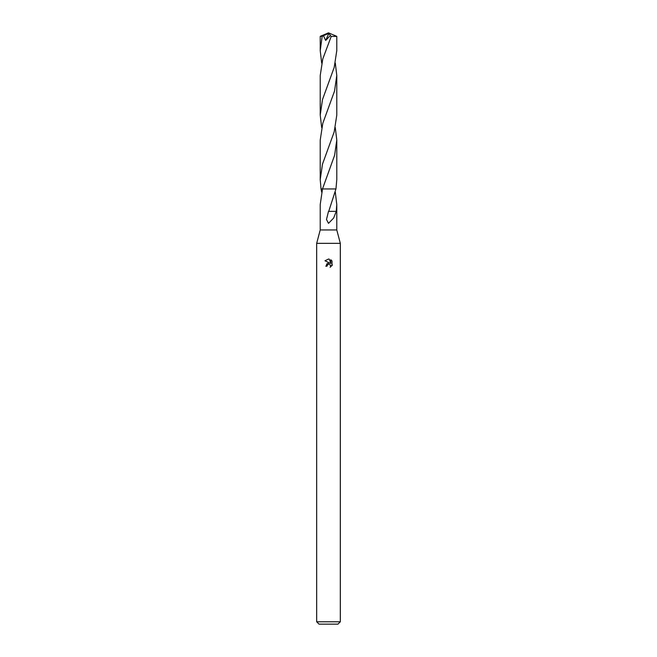 <?xml version="1.0" encoding="UTF-8"?>
<svg xmlns="http://www.w3.org/2000/svg" width="657" height="657" viewBox="0 0 657 657"><rect width="100%" height="100%" fill="white"/><g stroke="black" fill="none" stroke-linecap="round" stroke-linejoin="round"><path stroke-width="0.99" d="M321.692 192.123L321.043 188.953L322.497 188.961L320.222 204.541L320.222 229.95L316.674 243.353L340.326 243.353L340.326 621.785L316.674 621.785L319.039 624.15L337.961 624.15L340.326 621.785M320.222 229.95L336.778 229.95L340.326 243.353M327.022 266.175L327.219 265.313L327.022 266.175L325.782 266.175L328.5 263.063L330.003 263.243L324.985 260.772L328.5 259.039L329.264 259.121L330.8 263.539L330.8 259.753L332.015 260.985L332.015 265.65M332.376 264.96L330.069 267.268L332.376 264.968M330.471 265.1L330.602 267.005L330.66 265.436L329.067 264.278M328.5 188.961L335.957 188.953L336.786 179.706L336.786 140.072L334.61 155.29L322.488 188.953L328.5 188.961M328.5 211.373L336.253 211.365L333.641 218.05L328.5 223.355L326.496 219.463L328.5 211.373M328.722 211.373L335.949 188.953M335.308 192.123L336.778 204.541L336.253 211.365M330.003 263.243L329.379 263.079M328.508 263.063L326.447 264.221M328.204 264.41L327.219 265.313M332.015 260.985L330.8 259.753M329.264 259.121L328.574 259.039M328.5 259.039L324.985 260.772M336.778 36.357L336.778 50.688L334.199 67.375L322.497 99.56L320.214 115.205L320.222 75.522L322.776 58.966L331.21 36.447L336.778 36.357L328.5 32.85L321.092 36.283L322.176 36.283L320.222 50.688L320.222 36.357L321.092 36.283M335.308 63.088L336.778 75.522L334.536 91.052L322.809 123.311L320.214 140.072L320.214 179.706L321.043 188.953L335.957 188.953M336.778 75.522L336.778 115.205L334.175 131.942L322.48 164.151L320.214 179.706M321.692 63.088L320.222 50.688M321.692 127.639L320.222 115.205M335.308 127.639L336.786 140.072M322.176 36.275L323.441 35.7L325.675 40.463L330.389 35.445L331.21 36.447M323.441 35.7L328.861 33.351L330.389 35.445M328.861 33.351L325.675 40.463M328.27 33.499L328.5 32.85L320.23 36.349M328.27 33.474L328.5 32.85M336.778 204.541L336.778 229.95M316.674 243.353L316.674 621.785"/></g></svg>
